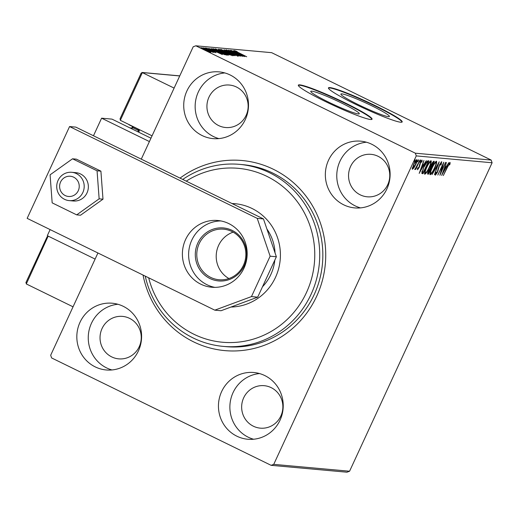 <?xml version="1.0" encoding="UTF-8"?>
<svg xmlns="http://www.w3.org/2000/svg" width="518" height="518" viewBox="0 0 518 518"><rect width="100%" height="100%" fill="white"/><g stroke="black" fill="none" stroke-linecap="round" stroke-linejoin="round"><path stroke-width="0.78" d="M180.044 178.114A95.442 92.236 95.2 0 1 273.349 169.269A95.442 92.236 95.2 0 1 316.673 296.27A95.442 92.236 95.2 0 1 193.596 341.861A95.442 92.236 95.2 0 1 143.039 275.052M223.148 346.38L226.262 346.665A91.382 88.313 -84.8 0 0 319.645 279.5A91.382 88.313 -84.8 0 0 272.688 173.038A91.382 88.313 -84.8 0 0 242.754 164.653L239.64 164.368A91.382 88.313 95.2 0 1 315.268 226.165A91.382 88.313 95.2 0 1 290.443 322.947A91.382 88.313 95.2 0 1 223.148 346.38A91.382 88.313 95.2 0 1 145.247 276.133M328.185 101.929A26.722 2.376 24.8 0 0 359.278 113.759A26.722 2.376 24.8 0 0 341.854 103.166A26.722 2.376 24.8 0 0 310.761 91.336A26.722 2.376 24.8 0 0 328.185 101.929M358.314 104.655A26.722 2.376 24.8 0 0 389.406 116.485A26.722 2.376 24.8 0 0 371.982 105.899A26.722 2.376 24.8 0 0 340.889 94.069A26.722 2.376 24.8 0 0 358.314 104.655M354.927 103.969A40.611 3.613 24.8 0 0 402.188 121.944A40.611 3.613 24.8 0 0 375.705 105.853A40.611 3.613 24.8 0 0 328.451 87.872A40.611 3.613 24.8 0 0 354.927 103.969M402.039 122.106A40.611 3.613 24.8 0 0 375.537 106.216A40.611 3.613 24.8 0 0 328.425 88.086M324.805 101.237A40.611 3.613 24.8 0 0 372.06 119.218A40.611 3.613 24.8 0 0 345.577 103.121A40.611 3.613 24.8 0 0 298.323 85.146A40.611 3.613 24.8 0 0 324.805 101.237M371.918 119.373A40.611 3.613 24.8 0 0 345.409 103.49A40.611 3.613 24.8 0 0 298.297 85.353M95.215 366.886A33.508 32.381 -84.8 0 0 106.19 369.962A33.508 32.381 -84.8 0 0 140.43 345.338A33.508 32.381 -84.8 0 0 123.213 306.3A33.508 32.381 -84.8 0 0 112.238 303.224A33.508 32.381 -84.8 0 0 77.998 327.849A33.508 32.381 -84.8 0 0 95.215 366.886M117.903 304.267A33.508 32.381 -84.8 0 0 88.779 331.798A33.508 32.381 -84.8 0 0 106.643 367.922A33.508 32.381 -84.8 0 0 111.953 369.949M343.732 204.83A33.508 32.381 -84.8 0 0 354.707 207.906A33.508 32.381 -84.8 0 0 388.947 183.281A33.508 32.381 -84.8 0 0 371.73 144.244A33.508 32.381 -84.8 0 0 360.755 141.168A33.508 32.381 -84.8 0 0 326.515 165.792A33.508 32.381 -84.8 0 0 343.732 204.83M366.42 142.21A33.508 32.381 -84.8 0 0 337.296 169.742A33.508 32.381 -84.8 0 0 355.16 205.866A33.508 32.381 -84.8 0 0 360.47 207.893M202.111 135.541A33.508 32.381 -84.8 0 0 213.086 138.617A33.508 32.381 -84.8 0 0 247.326 113.992A33.508 32.381 -84.8 0 0 230.109 74.955A33.508 32.381 -84.8 0 0 219.133 71.879A33.508 32.381 -84.8 0 0 184.894 96.503A33.508 32.381 -84.8 0 0 202.111 135.541M224.799 72.928A33.508 32.381 -84.8 0 0 195.674 100.453A33.508 32.381 -84.8 0 0 213.539 136.577A33.508 32.381 -84.8 0 0 218.849 138.604M236.836 436.175A33.508 32.381 -84.8 0 0 247.811 439.251A33.508 32.381 -84.8 0 0 282.051 414.627A33.508 32.381 -84.8 0 0 264.834 375.589A33.508 32.381 -84.8 0 0 253.859 372.513A33.508 32.381 -84.8 0 0 219.619 397.138A33.508 32.381 -84.8 0 0 236.836 436.175M259.524 373.556A33.508 32.381 -84.8 0 0 230.4 401.087A33.508 32.381 -84.8 0 0 248.264 437.211A33.508 32.381 -84.8 0 0 253.574 439.238M253.354 426.197A21.322 20.603 -84.8 0 0 260.34 428.153A21.322 20.603 -84.8 0 0 282.129 412.477A21.322 20.603 -84.8 0 0 271.173 387.639A21.322 20.603 -84.8 0 0 264.186 385.683A21.322 20.603 -84.8 0 0 242.398 401.353A21.322 20.603 -84.8 0 0 253.354 426.197M218.628 125.563A21.322 20.603 -84.8 0 0 225.608 127.519A21.322 20.603 -84.8 0 0 247.403 111.849A21.322 20.603 -84.8 0 0 236.441 87.005A21.322 20.603 -84.8 0 0 229.461 85.049A21.322 20.603 -84.8 0 0 207.673 100.719A21.322 20.603 -84.8 0 0 218.628 125.563M360.25 194.852A21.322 20.603 -84.8 0 0 367.236 196.808A21.322 20.603 -84.8 0 0 389.024 181.132A21.322 20.603 -84.8 0 0 378.069 156.294A21.322 20.603 -84.8 0 0 371.082 154.338A21.322 20.603 -84.8 0 0 349.294 170.008A21.322 20.603 -84.8 0 0 360.25 194.852M111.733 356.908A21.322 20.603 -84.8 0 0 118.713 358.864A21.322 20.603 -84.8 0 0 140.501 343.194A21.322 20.603 -84.8 0 0 129.545 318.35A21.322 20.603 -84.8 0 0 122.565 316.394A21.322 20.603 -84.8 0 0 100.777 332.064A21.322 20.603 -84.8 0 0 111.733 356.908M412.296 169.263L413.668 164.355C414.892 161.694 415.98 160.107 416.925 159.615C417.359 160.23 416.958 161.875 415.721 164.543L413.908 167.845L412.347 169.308M420.02 160.062L415.682 169.457L416.038 168.052L414.84 169.554L420.02 160.062M414.814 169.541L414.776 169.211M417.482 169.768L417.625 168.415L418.155 167.618L418.058 168.641L418.913 167.405L420.24 162.743L422.086 160.081L422.073 161.402L421.51 162.257L421.587 161.234L420.545 162.717L419.217 167.379L417.508 169.787M417.618 168.428L418.058 168.641M428.082 160.794L428.923 160.871L422.986 173.724L421.788 173.135L423.795 166.932C425.466 163.222 426.897 161.176 428.082 160.794L427.564 161.933M421.872 173.4L422.435 173.672L421.788 173.135M427.654 174.054L427.881 174.165C427.369 174.022 427.583 172.934 428.515 170.908L430.115 168.201L431.06 164.866L433.605 161.299L434.33 161.363L428.392 174.216L427.751 174.132M439.225 161.804L434.453 174.76L437.768 164.905L432.077 174.547L439.225 161.804M445.564 162.38L439.905 175.259L442.521 165.507L437.807 175.065L443.751 162.212L441.148 171.944L445.564 162.38M450.064 162.445L450.071 163.986L449.469 164.964L449.462 163.759L447.539 167.042L443.311 175.563L447.319 166.887L450.123 162.464M449.559 163.966L449.009 163.539M491.181 160.068L271.659 52.674L195.823 45.798L415.345 153.198L491.181 160.068L492.1 162.769L349.572 471.231L346.95 472.202L271.115 465.326L51.599 357.932L50.68 355.231L97.921 252.985M492.1 162.769L416.265 155.899L273.737 464.361L349.572 471.231M441.679 175.421L446.406 162.458L445.182 166.634L446.199 166.731L448.782 162.671L441.64 175.395M441.686 161.687L441.206 164.569L440.676 165.197L441.096 163.002L439.581 165.138L437.457 172.254L435.424 175.194L435.729 172.954L436.311 172.183L436.033 173.873L437.153 172.28L439.309 165.093L441.744 161.7M435.528 173.627L436.033 173.873M430.024 174.624L430.218 174.721C429.623 173.841 430.186 171.549 431.921 167.845C433.598 164.174 435.107 161.959 436.441 161.208C437.011 162.102 436.447 164.374 434.744 168.033C433.074 171.704 431.565 173.931 430.218 174.721L430.102 174.689M424.618 174.139L424.812 174.236C424.216 173.355 424.779 171.063 426.515 167.353C428.192 163.682 429.694 161.467 431.034 160.716C431.604 161.61 431.041 163.889 429.338 167.547C427.667 171.212 426.152 173.446 424.812 174.236L424.689 174.197M419.211 173.381L423.938 160.418L422.714 164.601L423.73 164.692L426.314 160.638L419.172 173.362M420.752 159.958L419.761 162.102L420.765 159.965M418.343 160.858L417.618 161.907L417.877 160.813L418.609 159.764L418.343 160.858L417.948 160.664M414.847 160.541L414.122 161.59L414.381 160.496L415.112 159.447L414.847 160.541L414.452 160.347M141.278 159.149L193.208 46.769L195.823 45.798M210.12 51.58L210.865 52.247L208.618 51.45L201.489 47.662L207.181 50.032L210.12 51.58L209.939 51.975M204.824 48.025L213.876 52.454L212.263 51.781L212.749 52.292L204.778 48.116M214.782 52.292L206.65 48.129L214.128 51.599L215.974 52.713L214.808 52.305M207.796 48.679L207.414 49.417M212.762 49.003L213.727 48.834L226.113 54.895L224.255 54.552L217.528 51.586C213.908 49.832 212.361 48.886 212.879 48.757L212.607 48.796M219.133 49.32L231.527 55.387L221.063 50.9L218.402 49.255L219.133 49.32L218.926 49.773M224.029 49.767L237.581 55.938L226.994 51.23L235.204 55.717L224.016 49.786M230.368 50.343L243.039 56.43L231.98 51.742L240.941 56.242L228.548 50.175L239.588 54.85L230.368 50.343M235.671 51.204L246.717 56.76L238.073 52.642L234.395 50.583L236.512 51.34L237.322 51.794L235.671 51.204L235.289 51.942M244.807 56.592L231.203 50.414L235.852 52.422L236.875 52.512L233.579 50.634L244.807 56.592M227.305 50.447L239.025 56.19L228.6 51.392L226.016 49.819L229.539 51.217L227.305 50.447L226.903 51.191M237.684 55.724L237.471 56.294M228.626 52.629C232.187 54.364 233.916 55.394 233.819 55.717L225.893 52.409C222.332 50.673 220.629 49.65 220.765 49.346L228.587 52.726M223.219 52.143C226.78 53.872 228.509 54.902 228.412 55.232L220.487 51.917C216.925 50.181 215.216 49.165 215.358 48.854L223.18 52.234M222.339 54.552L208.735 48.381L213.384 50.388L214.407 50.479L211.111 48.595L222.339 54.552M206.578 48.537L205.316 48.006L206.514 48.679M204.435 48.342L203.173 47.811L204.37 48.485M200.939 48.025L199.676 47.494L200.874 48.168M416.265 155.899L415.345 153.198M271.115 465.326L273.737 464.361M236.694 52.914L236.875 52.512M237.244 53.056L241.796 55.128L238.027 53.127L237.205 53.147M226.133 52.525L232.647 55.076L232.31 55.808M232.433 55.309L228.354 52.609L222.047 49.968L221.581 50.725M222.047 49.968L226.172 52.435M229.597 54.895L226.003 52.797L225.343 53.535M227.318 53.866L229.681 54.714M225.861 52.784L227.357 53.775M223.931 52.188L224.728 52.176L220.124 49.922L219.606 49.916L219.269 50.647M221.303 51.017L223.996 52.046M219.8 49.89L221.341 50.926M220.726 52.033L227.24 54.584L226.903 55.316M227.026 54.824L222.947 52.117L216.641 49.475L216.174 50.233M216.641 49.475L220.765 51.942M213.442 49.443L213.727 48.834M224.566 54.248L214.717 49.43L213.979 49.488L217.806 51.612L224.566 54.248L224.404 54.597M213.882 49.702L214.413 49.404M214.225 50.881L214.407 50.479M214.776 51.017L219.328 53.089L215.559 51.088L214.737 51.107M205.361 49.961L209.835 51.69L209.492 52.422M209.673 51.878L206.889 50.006L202.603 48.206L202.182 48.957M202.603 48.206L205.4 49.87M449.507 162.833L449.359 163.643L450.071 163.986M445.648 166.679L445.014 167.813M444.425 167.832L443.091 172.313L445.474 168.039L444.489 167.664M445.474 168.039L444.69 167.968M440.805 171.775L441.148 171.944M441.116 162.076L440.915 162.917M437.852 170.105L438.222 170.286M435.767 173.75L435.34 174.346M431.96 167.754L432.2 167.871C430.827 170.81 430.367 172.656 430.814 173.4L429.895 174.242M436.046 161.344L435.91 162.542M435.275 162.251L435.839 162.529C434.764 163.125 433.553 164.905 432.2 167.871M430.743 173.388L430.108 173.057M430.814 173.4C431.902 172.759 433.119 170.966 434.466 168.013C435.826 165.093 436.285 163.261 435.839 162.529L435.217 162.205M433.488 161.305L432.97 162.425M430.723 167.301L430.154 168.518M428.205 172.747L427.687 173.867L428.392 174.216M433.443 162.652L432.498 162.289L433.126 162.626L431.339 164.892L430.717 167.23L431.235 167.431L433.126 162.626M428.431 172.844L430.626 168.751L428.807 170.908L428.431 172.844L427.654 172.481M429.914 168.46L430.484 168.739M429.946 168.415L430.626 168.751M430.244 166.997L431.093 167.418M426.554 167.269L426.793 167.379C425.42 170.318 424.954 172.164 425.407 172.915L424.482 173.75M430.639 160.852L430.503 162.056M429.869 161.765L430.432 162.037C429.357 162.633 428.146 164.413 426.793 167.379M425.336 172.895L424.695 172.565M425.407 172.915C426.495 172.267 427.713 170.474 429.059 167.528C430.419 164.601 430.879 162.775 430.432 162.037L429.81 161.72M422.785 172.28L422.28 173.375L422.986 173.724M422.28 173.375L421.84 173.336M421.788 171.581L422.423 172.015M421.976 171.678L423.316 172.377L428.036 162.166L426.126 162.05M423.834 166.848L422.494 171.931L423.135 172.364M426.398 162.186L426.838 162.399L424.074 166.958M428.036 162.166L426.838 162.399M423.18 164.64L422.546 165.779M421.956 165.799L420.622 170.28L423.005 166L422.021 165.631M423.005 166L422.222 165.928M421.484 160.574L421.367 161.059L422.073 161.402M419.606 164.4L420.046 164.614M419.392 165.728L419.794 165.928M420.098 160.858L420.486 161.053M412.781 168.097L412.205 168.751M416.459 159.835L416.304 160.716M413.953 164.374L412.969 168.182L415.442 164.51L416.394 160.768L413.714 164.258M412.205 167.819L412.969 168.182M412.354 167.884L412.878 168.136M47.106 236.823L25.9 282.634L47.106 236.823L48.368 236.214L95.105 259.078L47.306 235.69L50.123 229.597M93.48 135.768L101.599 118.182L111.992 119.127L150.965 138.196M101.599 118.182L149.404 141.569M77.422 192.191A10.153 9.81 -84.8 0 0 75.104 178.05A10.153 9.81 -84.8 0 0 61.422 180.536A10.153 9.81 -84.8 0 0 63.74 194.671A10.153 9.81 -84.8 0 0 77.422 192.191M59.259 178.296A14.213 13.74 95.2 0 1 71.743 172.3A14.213 13.74 95.2 0 1 82.951 180.452A14.213 13.74 95.2 0 1 81.663 194.613A14.213 13.74 95.2 0 1 69.179 200.615A14.213 13.74 95.2 0 1 57.971 192.456A14.213 13.74 95.2 0 1 59.259 178.296M120.325 120.305L120.079 118.713L141.123 73.174L142.379 72.565L120.325 120.305L152.059 135.826M179.759 75.874L142.003 72.455L174.113 88.092M141.123 73.174L120.079 118.713M26.068 282.355L26.308 283.948L73.051 306.818M48.174 236.117L26.308 283.948M69.179 200.615L73.336 200.99A14.213 13.74 -84.8 0 0 75.667 200.997A14.213 13.74 -84.8 0 0 88.358 186.862A14.213 13.74 -84.8 0 0 75.9 172.675L71.743 172.3M77.81 172.993A14.213 13.74 -84.8 0 0 77.409 173.018M100.906 171.147L76.373 159.149L72.533 158.799L50.084 174.831L52.169 202.862L76.703 214.866L80.543 215.216L102.991 199.184L100.906 171.147L97.06 170.798L72.533 158.799M76.703 214.866L99.145 198.834L102.991 199.184M99.145 198.834L97.06 170.798M220.901 220.94A33.508 32.381 -84.8 0 0 189.407 247.267A33.508 32.381 -84.8 0 0 207.006 284.732A33.508 32.381 -84.8 0 0 214.879 287.367M200.777 284.168A33.508 32.381 -84.8 0 0 211.752 287.237A33.508 32.381 -84.8 0 0 245.992 262.613A33.508 32.381 -84.8 0 0 228.768 223.575A33.508 32.381 -84.8 0 0 217.793 220.5A33.508 32.381 -84.8 0 0 183.56 245.131A33.508 32.381 -84.8 0 0 200.777 284.168M27.156 218.356L214.808 310.165L251.47 296.587L270.131 256.19L257.226 218.363L69.574 126.554L27.156 218.356M251.47 296.587L257.699 297.151L276.366 256.76L270.131 256.19M257.699 297.151L221.037 310.729L214.808 310.165M257.226 218.363L263.461 218.926L75.809 127.117L69.574 126.554M263.461 218.926L276.366 256.76M148.672 277.81A87.315 84.389 -84.8 0 0 286.778 319.852A87.315 84.389 -84.8 0 0 298.012 202.648A87.315 84.389 -84.8 0 0 186.234 181.145M262.503 286.758A44.671 43.175 -84.8 0 0 274.838 260.062M275.045 252.888A44.671 43.175 -84.8 0 0 266.906 229.021M235.807 203.788A51.781 50.045 -84.8 0 0 232.245 203.658M231.993 203.535A51.781 50.045 95.2 0 1 235.03 203.71A51.781 50.045 95.2 0 1 277.881 238.733A51.781 50.045 95.2 0 1 263.817 293.57A51.781 50.045 95.2 0 1 231.002 307.038M182.744 179.435A91.382 88.313 95.2 0 1 239.64 164.368M232.122 230.38A26.599 25.712 95.2 0 1 244.198 265.779A26.599 25.712 95.2 0 1 209.894 278.49A26.599 25.712 95.2 0 1 197.818 243.091A26.599 25.712 95.2 0 1 232.122 230.38M210.716 277.415A25.382 24.534 -84.8 0 0 219.03 279.746A25.382 24.534 -84.8 0 0 244.969 261.085A25.382 24.534 -84.8 0 0 231.922 231.514A25.382 24.534 -84.8 0 0 223.608 229.183A25.382 24.534 -84.8 0 0 197.669 247.837A25.382 24.534 -84.8 0 0 210.716 277.415M233.132 232.148A25.382 24.534 -84.8 0 0 216.31 254.008A25.382 24.534 -84.8 0 0 228.93 278.542M438.202 168.298L438.61 168.499M427.026 161.791L427.738 162.14M179.727 75.952L142.379 72.565M138.682 132.181L139.128 131.216A2.435 2.357 -84.8 0 0 139.29 129.584M133.003 126.748A12.186 2.933 -63.9 0 1 132.958 127.823M137.743 128.827L129.247 124.67M137.885 131.792L138.358 130.769M128.768 124.437A1.217 1.217 0 0 0 129.299 124.935L137.827 129.105A1.217 1.178 95.2 0 1 138.377 130.724L137.853 131.779M129.273 124.916A1.217 1.178 95.2 0 1 128.814 124.456M139.128 131.216L138.332 130.73L137.794 129.092M138.423 130.478L133.275 127.959A10.153 2.448 116.1 0 0 131.533 128.684M213.966 49.437L213.623 50.168M449.495 163.772L448.782 163.423M436.007 173.867L435.295 173.517M430.866 167.366L430.154 167.023M422.759 172.267L422.053 171.924M418.039 168.635L417.333 168.285M132.226 127.635L132.375 126.444M130.012 127.94L133.275 127.959"/></g></svg>
